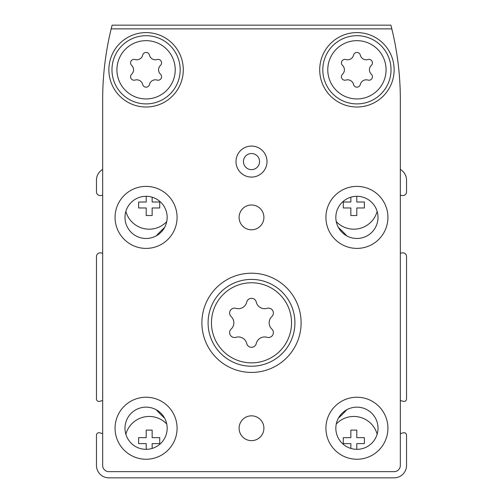 <?xml version="1.0" encoding="UTF-8"?>
<svg xmlns="http://www.w3.org/2000/svg" width="503" height="503" viewBox="0 0 503 503"><rect width="100%" height="100%" fill="white"/><g stroke="black" fill="none" stroke-linecap="round" stroke-linejoin="round"><path stroke-width="0.75" d="M356.797 449.324L356.797 443.621L364.367 443.621L364.367 437.667L356.797 437.667L356.797 430.096L350.849 430.096L350.849 437.667L343.279 437.667L343.279 443.621L350.849 443.621L350.849 448.431M336.268 424.004A24.188 24.188 0 0 1 377.143 434.221M152.151 448.431L152.151 443.621L159.721 443.621L159.721 437.667L152.151 437.667L152.151 430.096L146.203 430.096L146.203 437.667L138.633 437.667L138.633 443.621L146.203 443.621L146.203 449.324M125.857 434.221A24.188 24.188 0 0 1 166.732 424.004M146.203 196.308L146.203 202.011L138.633 202.011L138.633 207.965L146.203 207.965L146.203 215.529L152.151 215.529L152.151 207.965L159.721 207.965L159.721 202.011L152.151 202.011L152.151 197.201M166.732 221.628A24.188 24.188 0 0 1 125.857 211.411M350.849 197.201L350.849 202.011L343.279 202.011L343.279 207.965L350.849 207.965L350.849 215.529L356.797 215.529L356.797 207.965L364.367 207.965L364.367 202.011L356.797 202.011L356.797 196.308M377.143 211.411A24.188 24.188 0 0 1 336.268 221.628M102.669 433.624L99.588 432.794A2.484 2.484 0 0 0 96.463 435.196L96.463 465.445A12.405 12.405 0 0 0 108.868 477.85L394.132 477.85A12.405 12.405 0 0 0 406.537 465.445L406.537 435.196A2.484 2.484 0 0 0 403.412 432.794L400.331 433.624M102.669 169.442A12.405 12.405 0 0 0 96.463 180.187L96.463 191.876A3.722 3.722 0 0 0 100.833 195.535L102.669 195.214M102.669 253.216L100.833 252.89A3.722 3.722 0 0 0 96.463 256.555L96.463 398.961A2.484 2.484 0 0 0 99.588 401.356L102.669 400.533M400.331 400.533L403.412 401.356A2.484 2.484 0 0 0 406.537 398.961L406.537 256.555A3.722 3.722 0 0 0 402.167 252.89L400.331 253.216M400.331 195.214L402.167 195.535A3.722 3.722 0 0 0 406.537 191.876L406.537 180.187A12.405 12.405 0 0 0 400.331 169.442M346.793 235.888A128.988 128.988 0 0 0 338.431 227.519M164.569 227.519A128.988 128.988 0 0 0 156.207 235.888M156.207 409.744A128.988 128.988 0 0 0 164.569 418.112M338.431 418.112A128.988 128.988 0 0 0 346.793 409.744M243.439 161.582A8.061 8.061 0 0 1 255.53 154.597A8.061 8.061 0 0 1 255.53 168.562A8.061 8.061 0 0 1 243.439 161.582M235.932 308.326A8.576 8.576 0 0 0 246.734 302.089A4.898 4.898 0 0 1 256.266 302.089A8.576 8.576 0 0 0 267.068 308.326A4.898 4.898 0 0 1 271.834 316.582A8.576 8.576 0 0 0 271.834 329.05A4.898 4.898 0 0 1 267.068 337.306A8.576 8.576 0 0 0 256.266 343.543A4.898 4.898 0 0 1 246.734 343.543A8.576 8.576 0 0 0 235.932 337.306A4.898 4.898 0 0 1 231.166 329.05A8.576 8.576 0 0 0 231.166 316.582A4.898 4.898 0 0 1 235.932 308.326M211.455 322.813A40.045 40.045 0 0 1 271.526 288.137A40.045 40.045 0 0 1 271.526 357.495A40.045 40.045 0 0 1 211.455 322.813M345.888 59.53A6.08 6.08 0 0 0 353.546 55.11A3.471 3.471 0 0 1 360.305 55.11A6.08 6.08 0 0 0 367.957 59.53A3.471 3.471 0 0 1 371.34 65.377A6.08 6.08 0 0 0 371.34 74.218A3.471 3.471 0 0 1 367.957 80.071A6.08 6.08 0 0 0 360.305 84.491A3.471 3.471 0 0 1 353.546 84.491A6.08 6.08 0 0 0 345.888 80.071A3.471 3.471 0 0 1 342.512 74.218A6.08 6.08 0 0 0 342.512 65.377A3.471 3.471 0 0 1 345.888 59.53M135.043 59.53A6.08 6.08 0 0 0 142.695 55.11A3.471 3.471 0 0 1 149.454 55.11A6.08 6.08 0 0 0 157.112 59.53A3.471 3.471 0 0 1 160.488 65.377A6.08 6.08 0 0 0 160.488 74.218A3.471 3.471 0 0 1 157.112 80.071A6.08 6.08 0 0 0 149.454 84.491A3.471 3.471 0 0 1 142.695 84.491A6.08 6.08 0 0 0 135.043 80.071A3.471 3.471 0 0 1 131.66 74.218A6.08 6.08 0 0 0 131.66 65.377A3.471 3.471 0 0 1 135.043 59.53M112.119 25.15A297.663 297.663 0 0 0 102.669 99.569L102.669 465.445A6.199 6.199 0 0 0 108.868 471.651L394.132 471.651A6.199 6.199 0 0 0 400.331 465.445L400.331 99.569A297.663 297.663 0 0 0 390.881 25.15L112.119 25.15M391.818 28.872L111.182 28.872M319.713 69.798A37.209 37.209 0 0 1 375.527 37.574A37.209 37.209 0 0 1 375.527 102.021A37.209 37.209 0 0 1 319.713 69.798M108.868 69.798A37.209 37.209 0 0 1 164.682 37.574A37.209 37.209 0 0 1 164.682 102.021A37.209 37.209 0 0 1 108.868 69.798M263.905 428.242A12.405 12.405 0 0 0 245.301 417.496A12.405 12.405 0 0 0 245.301 438.981A12.405 12.405 0 0 0 263.905 428.242M263.905 217.39A12.405 12.405 0 0 0 245.301 206.651A12.405 12.405 0 0 0 245.301 228.136A12.405 12.405 0 0 0 263.905 217.39M201.892 322.813A49.608 49.608 0 0 1 276.304 279.85A49.608 49.608 0 0 1 276.304 365.782A49.608 49.608 0 0 1 201.892 322.813M325.919 428.242A31.01 31.01 0 0 1 372.427 401.388A31.01 31.01 0 0 1 372.427 455.089A31.01 31.01 0 0 1 325.919 428.242M115.068 217.39A31.01 31.01 0 0 1 161.582 190.543A31.01 31.01 0 0 1 161.582 244.244A31.01 31.01 0 0 1 115.068 217.39M115.068 428.242A31.01 31.01 0 0 1 161.582 401.388A31.01 31.01 0 0 1 161.582 455.089A31.01 31.01 0 0 1 115.068 428.242M325.919 217.39A31.01 31.01 0 0 1 372.427 190.543A31.01 31.01 0 0 1 372.427 244.244A31.01 31.01 0 0 1 325.919 217.39M267.005 161.582A15.505 15.505 0 0 0 243.748 148.152A15.505 15.505 0 0 0 243.748 175.006A15.505 15.505 0 0 0 267.005 161.582M335.841 217.39A21.082 21.082 0 0 1 367.467 199.131A21.082 21.082 0 0 1 367.467 235.649A21.082 21.082 0 0 1 335.841 217.39M124.989 428.242A21.082 21.082 0 0 1 156.622 409.976A21.082 21.082 0 0 1 156.622 446.501A21.082 21.082 0 0 1 124.989 428.242M124.989 217.39A21.082 21.082 0 0 1 156.622 199.131A21.082 21.082 0 0 1 156.622 235.649A21.082 21.082 0 0 1 124.989 217.39M335.841 428.242A21.082 21.082 0 0 1 367.467 409.976A21.082 21.082 0 0 1 367.467 446.501A21.082 21.082 0 0 1 335.841 428.242M208.091 322.813A43.409 43.409 0 0 1 273.204 285.22A43.409 43.409 0 0 1 273.204 360.412A43.409 43.409 0 0 1 208.091 322.813M111.968 69.798A34.11 34.11 0 0 1 163.129 40.259A34.11 34.11 0 0 1 163.129 99.336A34.11 34.11 0 0 1 111.968 69.798A34.11 34.11 0 0 1 163.129 40.259A34.11 34.11 0 0 1 163.129 99.336A34.11 34.11 0 0 1 111.968 69.798M322.813 69.798A34.11 34.11 0 0 1 373.974 40.259A34.11 34.11 0 0 1 373.974 99.336A34.11 34.11 0 0 1 322.813 69.798A34.11 34.11 0 0 1 373.974 40.259A34.11 34.11 0 0 1 373.974 99.336A34.11 34.11 0 0 1 322.813 69.798M327.78 69.798A29.149 29.149 0 0 1 371.497 44.56A29.149 29.149 0 0 1 371.497 95.042A29.149 29.149 0 0 1 327.78 69.798M116.929 69.798A29.149 29.149 0 0 1 160.652 44.56A29.149 29.149 0 0 1 160.652 95.042A29.149 29.149 0 0 1 116.929 69.798"/></g></svg>
